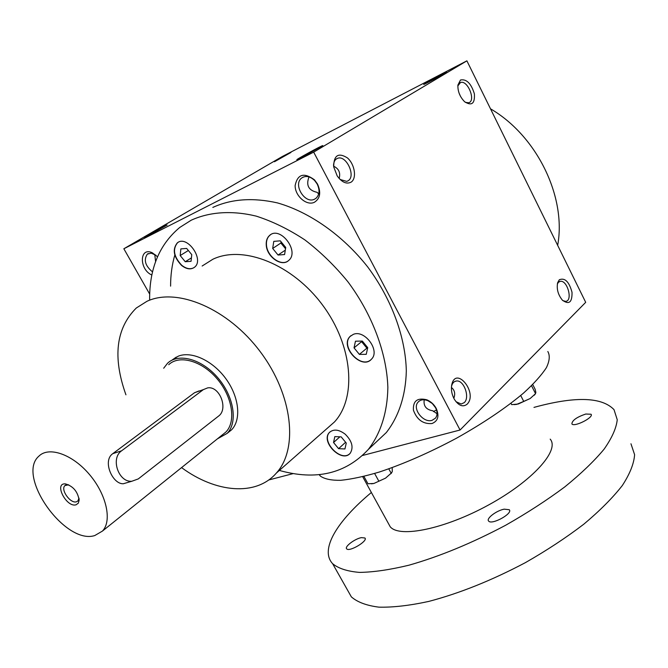 <?xml version="1.0" encoding="UTF-8"?>
<svg xmlns="http://www.w3.org/2000/svg" width="668" height="668" viewBox="0 0 668 668"><rect width="100%" height="100%" fill="white"/><g stroke="black" fill="none" stroke-linecap="round" stroke-linejoin="round"><path stroke-width="1" d="M202.145 266.014L212.883 259.242C243.052 244.722 292.409 264.169 322.569 305.067C352.963 345.799 356.912 397.719 334.468 421.959L325.817 429.566M345.189 434.183C352.069 441.047 353.748 447.385 350.241 453.188C342.158 463.592 320.206 441.798 329.374 432.522C333.516 428.831 338.793 429.382 345.189 434.183M181.537 265.405C173.63 256.971 172.194 249.498 177.229 242.977C186.848 234.384 204.809 259.752 194.471 267.275C190.781 269.864 186.464 269.246 181.537 265.405M266.265 245.248C265.939 241.023 267.033 237.766 269.546 235.478C280.076 225.375 299.99 251.41 288.685 260.453C281.888 267.3 266.924 257.08 266.265 245.248M353.364 334.342C364.786 329.416 380.376 350.725 371.525 359.117C361.956 370.548 339.344 346.625 350.074 336.455L353.364 334.342M149.64 299.506C149.365 268.478 159.41 244.463 179.759 227.454L191.215 220.206C209.552 211.839 231.946 210.236 256.236 216.131C272.636 221.4 288.868 229.341 304.942 239.954C320.582 251.953 334.91 265.897 347.919 281.787C372.46 314.745 386.764 353.314 387.857 387.373C387.498 412.398 380.551 433.741 368.218 449.556C345.606 473.762 315.989 480.726 279.358 470.439M212.825 207.422C231.504 198.897 253.038 197.394 277.445 202.905C309.752 212.123 342.801 235.345 367.717 266.958C391.724 299.281 405.543 337.24 406.319 370.89C405.735 395.631 398.654 416.807 386.279 432.588L374.347 443.794M170.599 286.138C170.582 275.158 171.985 264.779 174.824 255.009M176.335 357.063L172.252 359.935L178.298 356.169C191.658 350.775 213.025 360.787 226.101 379.048C239.278 397.243 241.432 419.78 231.562 429.833L227.763 432.889M125.935 394.821C112.508 357.213 115.965 328.28 136.297 308.015L146.952 301.301C177.087 287.065 228.18 308.583 260.395 351.894C292.834 395.047 298.487 448.888 276.36 473.078C255.978 496.608 215.622 492.775 181.562 467.608M490.496 108.817C537.239 136.022 566.589 197.352 557.663 245.34M466.899 60.838L313.676 152.129L123.847 248.763L282.222 156.562L466.899 60.838L585.694 302.328L460.068 430.008L362.64 455.451M293.152 473.604L268.686 479.991M301.619 157.556L322.769 145.649C323.437 144.53 293.168 161.105 297.193 159.652L301.619 157.556M441.289 74.574L446.583 72.06C446.909 72.361 425.232 84.126 423.721 84.477L441.289 74.574M147.519 236.088L167.134 225.032C167.568 224.223 141.457 238.635 144.697 237.424L147.519 236.088M290.939 152.463L274.473 161.739L290.939 152.463M351.051 182.18C356.988 178.54 354.867 164.37 347.452 157.932C338.325 152.254 333.741 155.243 333.708 166.908L337.181 175.884C341.866 182.314 346.483 184.41 351.051 182.18M460.486 80.001C466.531 78.824 471.157 83.433 474.38 93.821C475.015 103.59 471.758 106.229 464.619 101.736C459.935 96.969 457.697 91.416 457.889 85.078L460.486 80.001M467.157 404.173C478.422 392.767 455.292 364.703 451.618 385.536C450.983 390.262 451.927 394.905 454.44 399.439C458.749 405.81 462.991 407.396 467.157 404.173M559.308 279.767C564.877 277.504 569.111 281.679 572.017 292.292C572.251 302.379 569.036 305 562.372 300.149C558.03 294.722 556.452 288.91 557.646 282.714L559.308 279.767M460.068 430.008L313.676 152.129M149.69 294.104L123.847 248.763M157.514 256.788L152.387 252.846C139.311 246.342 138.969 269.546 151.853 275.016M431.971 423.545C438.083 421.049 439.477 415.964 436.162 408.298C433.975 404.382 430.885 401.56 426.902 399.831C417.333 397.46 412.849 400.925 413.434 410.244C416.974 419.771 423.153 424.205 431.971 423.545M314.386 202.279C320.197 198.538 321.224 192.442 317.475 183.992L314.469 179.842C303.973 172.202 297.527 174.106 295.131 185.562C295.005 196 306.645 206.136 314.386 202.279M318.694 193.92L317.083 192.326C308.583 190.413 305.886 185.312 308.967 177.02L308.908 176.861M340.104 179.475L346.742 181.395L348.12 180.778C356.144 176.344 346.425 155.068 337.791 158.241C335.136 159.159 333.716 161.572 333.541 165.48M339.177 178.498C340.647 172.72 338.793 168.62 333.616 166.215M457.83 85.938L460.494 82.523C467.667 79.667 476.234 100.96 468.66 102.772L465.345 102.346M459.05 93.061L460.544 96.417M455.993 401.693L461.187 404.023L464.243 402.629C470.205 397.468 463.909 379.858 456.495 380.994C454.04 381.278 452.378 383.04 451.518 386.271M453.831 398.32C455.493 393.736 454.683 390.12 451.418 387.465M557.354 283.975L558.498 282.222L560.243 281.345C567.391 279.808 573.102 300.851 565.671 301.368L562.865 300.65M432.054 420.339L435.486 418.143C437.548 415.304 437.565 411.814 435.528 407.68L432.254 403.489L427.854 400.666C423.696 399.122 420.431 399.623 418.051 402.169C411.939 408.565 423.295 423.295 432.054 420.339M314.595 199.164L316.139 198.162C319.596 194.613 319.93 189.887 317.15 183.984L314.661 180.544C310.019 176.177 305.668 175.35 301.602 178.072C292.751 184.543 305.009 204.383 314.595 199.164M424.23 399.79C423.295 406.019 426.176 409.684 432.872 410.803L437.047 413.776M433.457 411.613L436.488 409.918M155.995 255.268L151.218 253.147L147.344 254.116C143.486 259.91 145.215 265.839 152.538 271.901M367.734 347.669L366.231 354.332L359.384 354.399L354.032 347.853L355.468 341.189L362.332 341.064L367.734 347.669M367.625 348.145L366.891 348.153L359.384 354.399M366.891 348.153L361.572 341.657L354.032 347.853M361.572 341.657L361.705 341.072M280.318 240.839L285.737 247.461L284.585 254.558L278.055 255.034L272.678 248.463L273.788 241.365L280.318 240.839M285.303 250.149L278.055 255.034M285.537 248.73L280.869 243.027L272.678 248.463M280.869 243.027L281.069 241.758M180.861 248.888L186.656 248.421L191.766 254.658L191.048 261.313L185.253 261.731L180.185 255.543L180.861 248.888M191.424 257.881L185.253 261.731M188.359 250.5L180.185 255.543M344.938 448.963L338.584 448.662L333.541 442.517L334.818 436.621L341.181 436.872L346.266 443.068L344.938 448.963M345.606 442.266L338.584 448.662M339.878 436.822L333.541 442.517M370.865 359.76C360.486 369.245 340.02 345.907 350.274 336.296L350.95 335.662M287.941 261.046C280.71 266.432 267.125 256.278 266.482 245.106C266.148 240.881 267.242 237.633 269.763 235.345L270.523 234.76M193.887 267.701C190.263 269.605 186.213 268.795 181.746 265.263C173.847 256.838 172.411 249.364 177.446 242.843L178.039 242.426M349.773 453.681C340.922 462.49 320.749 441.172 329.558 432.355L330.042 431.862M154.742 254.416L155.611 261.589M547.818 351.51C550.106 355.501 549.63 360.895 546.391 367.676C541.506 375.191 533.866 383.674 523.478 393.135C505.592 408.156 483.298 423.161 456.611 438.15C429.457 452.637 403.731 463.926 379.416 472C364.402 476.451 351.477 479.223 340.647 480.317C331.261 480.451 324.481 479.023 320.323 476.059L319.137 474.614M550.198 439.135C559.968 450.24 532.638 480.952 488.634 504.941C444.746 529.073 399.322 538.191 390.195 526.735L388.242 523.178M533.974 407.396L537.506 406.445C576.551 396.207 602.052 397.268 614.009 409.634L617.24 419.729C616.364 428.096 611.98 437.916 604.072 449.197C594.136 461.137 581.026 473.721 564.736 486.939C546.892 500.223 527.194 512.999 505.651 525.257C471.867 543.168 439.619 556.486 408.891 565.212C389.878 569.804 373.429 572.192 359.526 572.401C347.385 571.39 338.417 568.485 332.622 563.683C319.421 549.572 337.282 520.865 371.375 492.491M361.396 537.631L364.912 537.99C368.31 540.913 349.155 552.302 346.675 548.829C344.229 546.775 354.842 538.742 361.396 537.631M585.752 414.026L591.063 414.243C594.128 417.383 573.971 427.52 571.883 423.896C572.1 420.422 576.726 417.133 585.752 414.026M504.215 509.158L509.275 509.726C513.208 513.517 491.498 525.399 488.609 521.032C485.953 518.535 496.575 510.494 504.215 509.158M630.959 443.777L634.6 454.666C634.007 463.542 629.916 473.837 622.317 485.536C612.681 497.86 599.847 510.736 583.832 524.171C566.239 537.615 546.758 550.44 525.382 562.648C491.815 580.383 459.626 593.309 428.806 601.409C409.701 605.559 393.093 607.479 378.998 607.162C366.632 605.617 357.413 602.185 351.351 596.866L347.276 589.644M535.502 393.702L530.167 398.52L518.201 404.031L511.688 404.641L510.987 403.28M516.731 404.374L514.168 404.633M532.738 384.551L535.151 389.277L535.861 392.45L535.394 393.828L530.167 398.52L523.729 401.401L520.706 395.498M535.552 393.644L531.536 385.745M516.623 404.374L523.729 401.401M391.724 472.702L385.545 478.154L373.921 483.465L367.959 483.766L363.918 476.409M392.191 467.642L392.275 471.508L391.548 472.877L385.545 478.154L373.921 483.465L371.491 483.824M391.131 473.153L388.793 468.861M378.839 481.169L374.631 473.478M68.687 484.793L64.913 485.611C60.229 489.636 70.541 503.998 76.511 501.768L77.914 500.933L78.974 498.128M138.276 478.923L218.511 416.131C228.648 409.117 219.655 385.695 207.631 387.891L203.381 389.603L121.626 450.791C110.345 458.198 118.445 482.463 131.788 481.269L138.276 478.923M217.426 438.834L227.145 433.382C237.958 422.485 234.034 396.692 218.044 378.004C202.195 359.167 178.673 352.62 167.593 363.2L163.685 368.227M128.239 482.304L123.288 483.757C112.466 484.275 102.187 460.803 112.783 453.655L121.626 450.791M199.006 390.939L194.513 392.734L112.783 453.655M222.227 434.985L225.876 432.054C236.28 421.591 232.506 396.809 217.158 378.873C201.945 360.795 179.35 354.499 168.712 364.678M94.781 535.552L102.471 531.06C112.282 520.848 106.521 494.462 89.412 474.439C72.428 454.282 48.873 446.115 38.903 456.144C15.848 475.758 65.105 545.197 94.781 535.552M76.127 504.783L78.315 503.179L79.141 500.157C77.688 491.506 73.079 486.079 65.33 483.874C53.615 483.014 66.558 507.947 76.127 504.783M194.513 392.734L203.381 389.603M386.279 432.588L368.218 449.556M334.468 421.959L276.36 473.078M337.791 158.241L336.271 158.984M459.609 82.966L460.494 82.523M456.495 380.994L454.674 381.528M559.183 281.712L560.243 281.345M427.854 400.666L426.902 399.831M435.528 407.68L436.162 408.298M314.661 180.544L314.469 179.842M301.602 178.072L303.205 177.087M418.051 402.169L419.137 401.142M153.757 253.89L152.387 252.846M147.344 254.116L148.296 253.539M557.529 283.132L557.646 282.714M320.323 476.059L319.496 474.572M390.195 526.735L362.699 476.71M351.351 596.866L332.622 563.683M509.55 510.252L509.275 509.726M365.145 538.408L364.912 537.99M534.358 395.18L535.394 393.828M390.972 473.679L391.548 472.877M64.913 485.611L65.656 485.051M227.145 433.382L231.562 429.833M131.788 481.269L123.279 483.757M102.471 531.06L225.876 432.054M67.685 484.651L65.33 483.874M79.008 498.311L79.141 500.157"/></g></svg>
